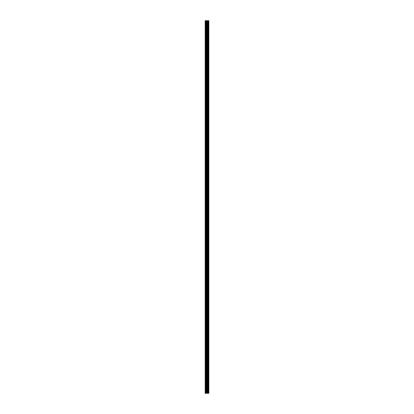 <?xml version="1.0" encoding="UTF-8"?>
<svg xmlns="http://www.w3.org/2000/svg" width="414" height="414" viewBox="0 0 414 414"><rect width="100%" height="100%" fill="white"/><g stroke="black" fill="none" stroke-linecap="round" stroke-linejoin="round"><path stroke-width="0.62" d="M206.669 393.3L208.837 393.3L208.837 20.7L205.163 20.7L205.163 393.3L206.669 393.3L206.669 20.7M208.035 20.7L208.035 393.3L208.03 20.7M208.397 20.7L208.397 393.3L208.397 20.7M208.811 393.3L208.811 20.7M208.77 393.3L208.77 20.7M207.657 393.3L207.657 20.7M207.595 393.3L207.595 20.7M205.354 393.3L205.354 20.7M208.418 393.3L208.418 20.7M208.34 393.3L208.34 20.7M208.087 393.3L208.087 20.7M208.009 393.3L208.009 20.7M207.44 393.3L207.44 20.7M207.336 393.3L207.336 20.7M206.777 393.3L206.777 20.7M206.11 393.3L206.11 20.7M206.006 393.3L206.006 20.7"/></g></svg>
